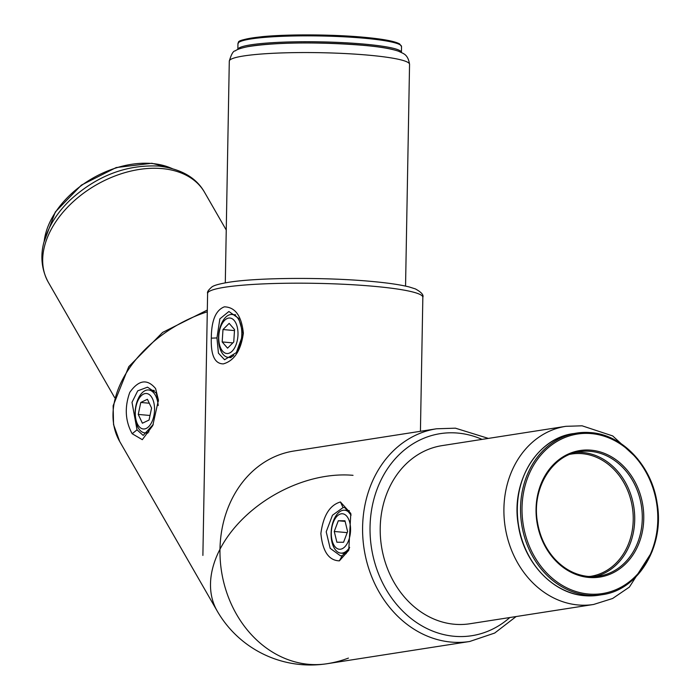 <?xml version="1.0" encoding="UTF-8"?>
<svg xmlns="http://www.w3.org/2000/svg" width="700" height="700" viewBox="0 0 700 700"><rect width="100%" height="100%" fill="white"/><g stroke="black" fill="none" stroke-linecap="round" stroke-linejoin="round"><path stroke-width="1.05" d="M211.312 338.152C211.391 320.574 215.74 310.135 224.368 306.836C235.218 307.125 241.553 315.91 243.364 333.183C240.914 350.56 234.237 360.797 223.326 363.886C214.76 363.825 210.761 355.25 211.312 338.152L216.956 337.942L218.426 353.15L224.569 359.739L236.346 352.608L243.154 333.882L238.726 318.421L228.891 311.5L219.861 318.876L216.956 337.942M340.445 501.979L350.805 513.45L348.749 550.322L339.369 560.858C328.773 560.481 322.613 551.364 320.88 533.523C323.269 515.585 329.787 505.067 340.445 501.979L343.061 507.596L332.465 515.244L326.209 531.825L330.181 548.319L340.401 555.774L342.186 555.721L349.256 548.739M351.102 515.095L344.724 507.535L343.053 507.596M565.836 426.326L442.137 445.611A90.142 75.442 81.1 0 0 380.45 537.11A90.142 75.442 81.1 0 0 454.414 624.251A90.142 75.442 81.1 0 0 469.91 623.753L593.609 604.468A90.142 75.442 -98.9 0 1 578.104 604.966A90.142 75.442 -98.9 0 1 504.149 517.825A90.142 75.442 -98.9 0 1 565.836 426.326L582.102 425.81L612.692 435.925L637.639 458.859M436.537 428.785L293.921 451.019A107.634 90.081 81.1 0 0 220.264 560.262A107.634 90.081 81.1 0 0 308.569 664.309A107.634 90.081 81.1 0 0 327.084 663.722L469.691 641.489A107.634 90.081 -98.9 0 1 451.185 642.084A107.634 90.081 -98.9 0 1 362.88 538.029A107.634 90.081 -98.9 0 1 436.537 428.785L455.429 428.181L488.373 438.41M132.169 433.729C125.23 421.067 124.434 407.277 129.789 392.368C138.679 379.855 147.28 378.586 155.593 388.57L158.428 400.041L152.793 425.539L142.31 439.679L132.169 433.729L137.034 429.844L143.176 435.409L153.265 424.428M158.445 401.205L156.17 392.945L147.499 387.17L137.725 390.845L132.002 402.316L137.034 429.861M138.968 398.659A17.815 9.546 -84.9 0 0 137.331 423.771A17.815 9.546 -84.9 0 0 150.859 423.841A17.815 9.546 -84.9 0 0 152.504 398.729A17.815 9.546 -84.9 0 0 138.968 398.659M158.218 405.536A21.525 11.532 -84.9 0 0 148.645 389.97A21.525 11.532 -84.9 0 0 139.536 396.191A21.525 11.532 -84.9 0 0 135.433 419.116A21.525 11.532 -84.9 0 0 144.795 432.854A21.525 11.532 -84.9 0 0 148.916 431.874M138.259 414.426L142.406 423.211L149.065 420.035L151.576 408.074L147.42 399.289L140.77 402.465L138.259 414.426L150.019 415.476M149.284 403.226L140.77 402.465M229.521 318.01A17.815 9.546 -84.9 0 0 218.803 335.72A17.815 9.546 -84.9 0 0 227.211 353.526A17.815 9.546 -84.9 0 0 237.93 335.816A17.815 9.546 -84.9 0 0 229.521 318.01M236.828 351.977A21.525 11.532 -84.9 0 0 241.535 328.79A21.525 11.532 -84.9 0 0 232.094 314.493A21.525 11.532 -84.9 0 0 231.569 314.466A21.525 11.532 -84.9 0 0 218.645 335.387A21.525 11.532 -84.9 0 0 228.252 357.368A21.525 11.532 -84.9 0 0 228.769 357.394A21.525 11.532 -84.9 0 0 233.739 355.451M222.985 329.543L222.18 341.933L227.561 348.162L233.748 341.994L234.553 329.604L229.171 323.374L222.985 329.543L234.491 330.575M232.846 342.895L222.18 341.933M350.499 531.562A17.815 9.546 -84.9 0 0 342.09 513.747A17.815 9.546 -84.9 0 0 331.363 531.466A17.815 9.546 -84.9 0 0 339.771 549.273A17.815 9.546 -84.9 0 0 350.499 531.562M351.067 514.981A21.525 11.532 -84.9 0 0 344.654 510.23A21.525 11.532 -84.9 0 0 331.17 531.615A21.525 11.532 -84.9 0 0 340.812 553.114A21.525 11.532 -84.9 0 0 349.65 547.33M344.969 520.791L338.293 520.765L334.25 531.475L336.892 542.229L343.569 542.264L347.602 531.545L344.969 520.791M347.191 532.639L334.25 531.475M345.109 521.369L338.293 520.765M243.364 333.183L243.154 333.882M368.174 55.143A90.142 10.062 -179 0 0 276.316 53.139A90.142 10.062 -179 0 0 229.294 61.119C231.341 54.18 233.328 50.768 235.252 50.881C236.976 49.438 241.098 48.055 247.625 46.708C278.976 41.58 326.751 42.333 363.309 45.334C379.12 46.699 390.784 48.633 398.3 51.135L403.217 53.428C402.832 53.637 408.161 54.451 409.553 64.374A90.142 10.062 -179 0 0 368.174 55.143M373.433 286.274A107.634 12.023 -179 0 0 263.76 283.876A107.634 12.023 -179 0 0 207.611 293.414C206.981 292.031 208.504 289.8 212.179 286.72C213.045 286.221 215.67 284.375 229.513 282.161C259.105 277.498 325.92 277.165 371.009 281.374C387.686 282.87 400.453 284.743 409.299 286.983L415.38 288.908C421.348 292.171 423.832 294.963 422.844 297.29A107.634 12.023 -179 0 0 373.433 286.274M339.369 560.858L342.186 555.721M482.055 439.39A102.252 85.575 81.1 0 0 457.861 433.081A102.252 85.575 81.1 0 0 370.037 526.969A102.252 85.575 81.1 0 0 454.195 636.282A102.252 85.575 81.1 0 0 509.827 617.531M353.027 475.326A107.634 72.196 150.1 0 0 219.984 549.255A107.634 72.196 150.1 0 0 217.192 611.021A107.634 107.634 0 0 0 348.425 658.096M162.05 168.586A90.142 60.462 150.1 0 0 69.353 205.389A90.142 60.462 150.1 0 0 48.291 282.231C39.454 265.842 41.422 250.093 44.485 240.31C48.886 225.759 57.409 212.354 70.061 200.121C96.696 175.84 126.263 164.491 158.76 166.075C181.02 168.84 196.298 177.599 204.584 192.36A90.142 60.462 150.1 0 0 162.05 168.586M207.279 311.815A107.634 72.196 150.1 0 0 119.691 441.473L113.549 424.567L113.138 405.738L128.774 366.669L162.627 332.404L207.305 310.056M171.377 168.263A81.804 54.871 150.1 0 0 152.189 163.529A81.804 54.871 150.1 0 0 44.17 241.421M239.172 42.096A80.728 9.013 1 0 1 363.414 37.222M363.983 38.203A81.804 9.135 -179 0 0 280.621 36.383A81.804 9.135 -179 0 0 237.947 43.627C240.091 42.35 231.691 40.495 262.211 36.671C287.901 34.116 332.57 34.361 363.493 37.222C382.699 38.964 394.756 41.204 399.648 43.942L401.529 46.576A81.804 9.135 -179 0 0 363.983 38.203M392.613 49.508A80.728 9.013 -179 0 0 363.274 45.246A80.728 9.013 -179 0 0 246.759 46.874M237.947 43.627L237.843 49.481A81.804 9.135 1 0 1 280.63 42.254A81.804 9.135 1 0 1 363.869 44.083A81.804 9.135 1 0 1 401.424 52.43L401.529 46.576M363.571 37.24A80.728 9.013 1 0 1 400.365 45.001M591.351 433.598A80.728 67.559 81.1 0 0 522.025 507.727A80.728 67.559 81.1 0 0 588.464 594.02A80.728 67.559 81.1 0 0 657.799 519.899A80.728 67.559 81.1 0 0 591.351 433.598M598.727 595.227L584.579 595.683C552.799 593.504 523.582 562.293 518.324 525.061C510.615 482.037 537.014 438.139 573.528 433.571A81.804 68.46 81.1 0 0 517.545 516.6A81.804 68.46 81.1 0 0 584.657 595.683A81.804 68.46 81.1 0 0 598.727 595.227L601.93 594.729A81.804 68.46 -98.9 0 1 587.86 595.184A81.804 68.46 -98.9 0 1 520.747 516.101A81.804 68.46 -98.9 0 1 576.73 433.072A81.804 68.46 -98.9 0 1 590.791 432.626M590.459 451.343A62.965 52.701 81.1 0 0 579.626 451.684C551.889 455.096 531.51 488.766 537.434 522.025C539.744 536.077 545.309 548.161 554.137 558.276C563.938 569.074 575.321 575.137 588.271 576.459L599.025 576.117A62.965 52.701 81.1 0 0 642.119 512.207A62.965 52.701 81.1 0 0 590.459 451.343M588.761 577.439A64.041 53.602 -98.9 0 1 536.051 508.979A64.041 53.602 -98.9 0 1 591.054 450.179A64.041 53.602 -98.9 0 1 643.764 518.639A64.041 53.602 -98.9 0 1 588.761 577.439M575.881 452.436A62.965 52.701 -98.9 0 1 582.89 452.515A62.965 52.701 -98.9 0 1 634.358 511.105A62.965 52.701 -98.9 0 1 595.227 576.538M589.181 576.538A61.889 51.8 81.1 0 0 633.124 514.421A61.889 51.8 81.1 0 0 582.286 453.679A61.889 51.8 81.1 0 0 570.124 454.282M588.35 576.476A62.965 52.701 81.1 0 0 599.025 576.117M229.294 61.119L225.295 282.844M207.611 293.414L202.886 555.424M422.844 297.29L420.429 431.296M409.553 64.374L405.554 286.099M469.691 641.489L494.673 633.062L516.136 616.543M593.609 604.468L612.622 598.491L629.379 587.09L652.102 551.626M48.291 282.231L114.634 397.6M119.691 441.473L217.192 611.021M204.584 192.36L226.24 230.02M44.004 242.069L55.309 211.995L81.366 185.133L116.191 167.554L151.865 163.275L172.025 168.438M601.93 594.729C638.435 590.161 664.834 546.262 657.134 503.248C651.875 466.008 622.65 434.796 590.87 432.618L573.528 433.571M147.822 433.125L144.795 432.854M154.341 390.477L148.645 389.97M231.044 357.621L228.252 357.368M235.602 314.808L232.094 314.493M349.344 510.65L344.654 510.23M346.229 553.595L340.812 553.114"/></g></svg>
